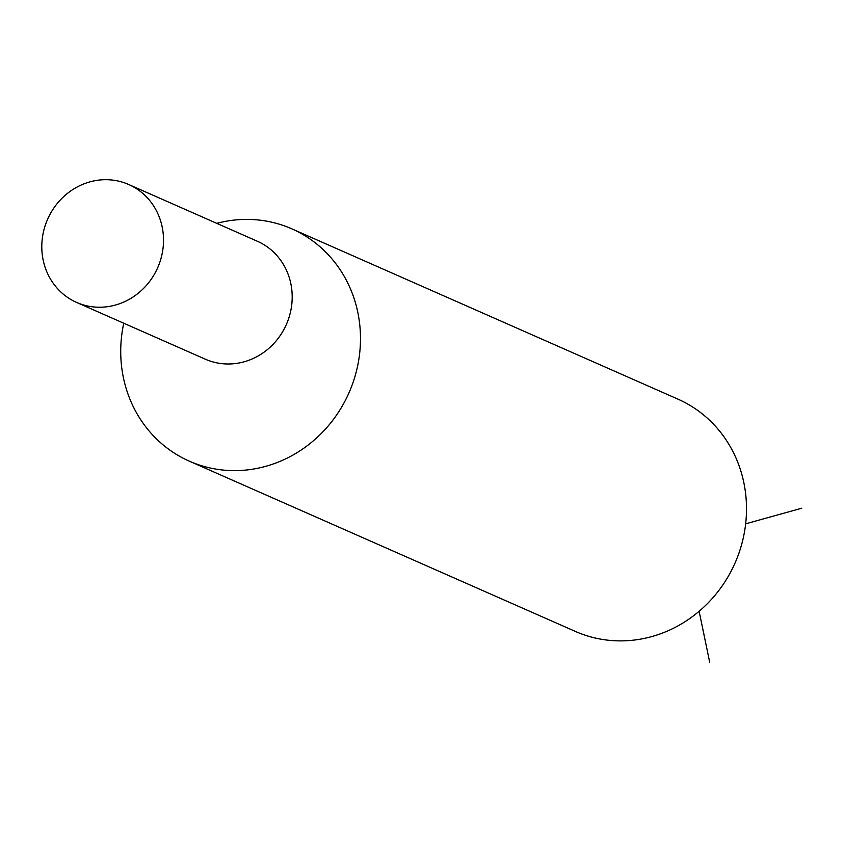 <?xml version="1.0" encoding="UTF-8"?>
<svg xmlns="http://www.w3.org/2000/svg" width="844" height="844" viewBox="0 0 844 844"><rect width="100%" height="100%" fill="white"/><g stroke="black" fill="none" stroke-linecap="round" stroke-linejoin="round"><path stroke-width="1.27" d="M76.646 302.447A64.46 60.135 113.8 0 0 115.417 305.053A64.46 60.135 -66.2 0 0 163.114 247.545A64.46 60.135 -66.2 0 0 128.668 184.488A64.46 60.135 -66.2 0 0 89.907 181.871A64.46 60.135 113.8 0 0 42.2 239.39A64.46 60.135 113.8 0 0 76.646 302.447L205.324 359.196A64.46 60.135 113.8 0 0 244.085 361.812A64.46 60.135 113.8 0 0 291.792 304.294A64.46 60.135 113.8 0 0 257.346 241.247L128.668 184.488M123.762 323.231A126.959 118.445 -66.2 0 0 189.373 461.183A126.959 118.445 -66.2 0 0 265.733 466.331A126.959 118.445 113.8 0 0 359.692 353.045A126.959 118.445 113.8 0 0 291.845 228.851L677.869 399.106A126.959 118.445 113.8 0 1 745.716 523.301A126.959 118.445 113.8 0 1 651.758 636.587A126.959 118.445 -66.2 0 1 575.397 631.439L189.373 461.183M216.771 223.343A126.959 118.445 113.8 0 1 291.845 228.851M745.653 523.818L801.8 508.215M709.656 662.129L699.127 611.288"/></g></svg>
